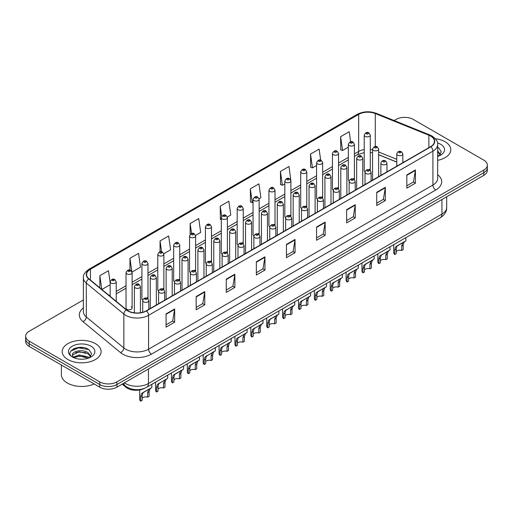 <?xml version="1.0" encoding="UTF-8"?>
<svg xmlns="http://www.w3.org/2000/svg" width="513" height="513" viewBox="0 0 513 513"><rect width="100%" height="100%" fill="white"/><g stroke="black" fill="none" stroke-linecap="round" stroke-linejoin="round"><path stroke-width="0.77" d="M353.521 178.486A3.04 1.757 0 0 1 354.406 179.646L354.412 144.313A3.04 1.757 180 0 1 352.534 145.936A3.04 1.757 180 0 1 349.218 145.551A3.04 1.757 180 0 1 348.333 144.313L348.333 179.723A3.04 1.757 0 0 0 349.186 180.948M338.535 188.816L338.535 153.477A3.04 1.757 180 0 1 336.656 155.099A3.04 1.757 180 0 1 333.341 154.721A3.04 1.757 180 0 1 332.45 153.477L332.45 188.893A3.04 1.757 0 0 0 333.309 190.111M321.76 196.819A3.04 1.757 0 0 1 322.651 197.98L322.651 162.647A3.04 1.757 180 0 1 320.779 164.269A3.04 1.757 180 0 1 317.464 163.891A3.04 1.757 180 0 1 316.572 162.647L316.572 198.056A3.04 1.757 0 0 0 317.432 199.281M305.883 205.989A3.04 1.757 0 0 1 306.774 207.149L306.774 171.817A3.04 1.757 180 0 1 304.895 173.439A3.04 1.757 180 0 1 301.586 173.054A3.04 1.757 180 0 1 300.695 171.817L300.695 207.226A3.04 1.757 0 0 0 301.548 208.445M290.005 215.152A3.04 1.757 0 0 1 290.89 216.313L290.897 180.98A3.04 1.757 180 0 1 289.018 182.602A3.04 1.757 180 0 1 285.709 182.224A3.04 1.757 180 0 1 284.818 180.98L284.818 216.396A3.04 1.757 0 0 0 285.67 217.615M275.019 225.489L275.019 190.15A3.04 1.757 180 0 1 273.14 191.772A3.04 1.757 180 0 1 269.825 191.387A3.04 1.757 180 0 1 268.94 190.15L268.94 225.56A3.04 1.757 0 0 0 269.793 226.784M258.251 233.486A3.04 1.757 0 0 1 259.136 234.653L259.142 199.32A3.04 1.757 180 0 1 257.263 200.936A3.04 1.757 180 0 1 253.948 200.557A3.04 1.757 180 0 1 253.056 199.32L253.056 234.73A3.04 1.757 0 0 0 253.916 235.948M243.258 243.822L243.258 208.483A3.04 1.757 180 0 1 241.386 210.106A3.04 1.757 180 0 1 238.07 209.727A3.04 1.757 180 0 1 237.179 208.483L237.179 243.899A3.04 1.757 0 0 0 238.038 245.118M226.489 251.825A3.04 1.757 0 0 1 227.381 252.986L227.381 217.653A3.04 1.757 180 0 1 225.502 219.275A3.04 1.757 180 0 1 222.193 218.891A3.04 1.757 180 0 1 221.302 217.653L221.302 253.063A3.04 1.757 0 0 0 222.155 254.288M211.503 262.156L211.503 226.817A3.04 1.757 180 0 1 209.625 228.439A3.04 1.757 180 0 1 206.316 228.061A3.04 1.757 180 0 1 205.424 226.817L205.424 262.233A3.04 1.757 0 0 0 206.277 263.451M194.735 270.159A3.04 1.757 0 0 1 195.62 271.319L195.626 235.986A3.04 1.757 180 0 1 193.747 237.609A3.04 1.757 180 0 1 190.432 237.23A3.04 1.757 180 0 1 189.547 235.986L189.547 271.396A3.04 1.757 0 0 0 190.4 272.621M178.857 279.329A3.04 1.757 0 0 1 179.742 280.489L179.742 245.156A3.04 1.757 180 0 1 177.87 246.779A3.04 1.757 180 0 1 174.555 246.394A3.04 1.757 180 0 1 173.663 245.156L173.663 280.566A3.04 1.757 0 0 0 174.523 281.784M162.974 288.492A3.04 1.757 0 0 1 163.865 289.653L163.865 254.32A3.04 1.757 180 0 1 161.993 255.942A3.04 1.757 180 0 1 158.677 255.564A3.04 1.757 180 0 1 157.786 254.32L157.786 289.736A3.04 1.757 0 0 0 158.645 290.954M147.096 297.662A3.04 1.757 0 0 1 147.988 298.822L147.988 263.49A3.04 1.757 180 0 1 146.109 265.112A3.04 1.757 180 0 1 142.8 264.727A3.04 1.757 180 0 1 141.909 263.49L141.909 298.899A3.04 1.757 0 0 0 142.761 300.124M132.11 308.069L132.11 272.659A3.04 1.757 180 0 1 130.231 274.275A3.04 1.757 180 0 1 126.923 273.897A3.04 1.757 180 0 1 126.031 272.659L126.031 308.069A3.04 1.757 0 0 0 126.923 309.307A3.04 1.757 0 0 0 130.231 309.692A3.04 1.757 0 0 0 132.11 308.069A3.04 1.757 0 0 0 131.219 306.825M369.398 169.316A3.04 1.757 0 0 1 370.283 170.476L370.29 135.143A3.04 1.757 180 0 1 368.411 136.766A3.04 1.757 180 0 1 365.102 136.387A3.04 1.757 180 0 1 364.211 135.143L364.211 170.56A3.04 1.757 0 0 0 365.064 171.778M396.767 162.114L378.632 154.779M338.529 188.816A3.04 1.757 0 0 0 337.644 187.649M275.013 225.483A3.04 1.757 0 0 0 274.128 224.322M243.258 243.816A3.04 1.757 0 0 0 242.367 242.655M211.497 262.156A3.04 1.757 0 0 0 210.612 260.989M144.268 388.412A12.158 7.022 180 0 1 126.018 387.302L122.177 384.134M445.098 141.761A19.456 11.235 0 0 0 435.377 138.722A19.456 11.235 0 0 1 445.098 141.761A19.456 11.235 0 0 1 450.792 149.706A19.456 11.235 0 0 0 445.098 141.761M95.418 343.646A19.456 11.235 0 0 0 74.218 341.209A19.456 11.235 0 0 0 62.208 351.591A19.456 11.235 0 0 0 67.902 359.53A19.456 11.235 0 0 0 89.108 361.966A19.456 11.235 0 0 0 101.119 351.591A19.456 11.235 0 0 0 95.418 343.646A19.456 11.235 0 0 0 74.218 341.209A19.456 11.235 0 0 0 62.208 351.591A19.456 11.235 0 0 0 67.902 359.53A19.456 11.235 0 0 0 89.108 361.966A19.456 11.235 0 0 0 101.119 351.591A19.456 11.235 0 0 0 95.418 343.646M430.619 136.054A12.972 7.49 180 0 1 434.421 141.351A12.972 7.49 180 0 1 430.619 146.647L146.295 310.801A12.972 7.49 180 0 1 126.499 309.801L88.961 278.848A12.972 7.49 180 0 1 86.614 274.551A12.972 7.49 180 0 1 90.416 269.261L358.67 114.38A12.972 7.49 180 0 1 375.279 113.546L428.887 135.214A12.972 7.49 180 0 1 430.619 136.054M430.849 135.919A13.293 7.676 0 0 0 429.073 135.06L375.465 113.392A13.293 7.676 0 0 0 358.44 114.252L90.185 269.126A13.293 7.676 0 0 0 88.698 278.957L126.23 309.903A13.293 7.676 0 0 0 146.526 310.929L430.849 146.776A13.293 7.676 0 0 0 430.849 135.919M83.375 299.964L29.209 331.238A12.158 7.022 0 0 0 25.65 336.201L25.65 341.498A12.158 7.022 0 0 0 29.209 346.461L99.721 387.168L99.721 384.519A12.158 7.022 0 0 0 116.919 384.519L483.791 172.708A12.158 7.022 0 0 0 487.35 167.745A12.158 7.022 0 0 1 483.791 172.708L116.919 384.519A12.158 7.022 0 0 1 99.721 384.519L29.209 343.813L99.721 384.519L99.721 381.871A12.158 7.022 0 0 0 116.919 381.871L483.791 170.059A12.158 7.022 0 0 0 487.35 165.096A12.158 7.022 0 0 0 483.791 160.133L413.279 119.426A12.158 7.022 0 0 0 396.081 119.426L394.144 120.542M25.65 338.849A12.158 7.022 0 0 0 29.209 343.813A12.158 7.022 0 0 1 25.65 338.849M166.071 313.911L166.071 327.147L174.67 322.183L174.67 308.948L166.071 313.911M166.071 324.8L172.695 320.978L174.638 309.384A3.245 1.872 -120 0 0 174.67 308.948M172.637 321.01L174.67 322.183M196.165 296.533L196.165 309.775L204.764 304.812L204.764 291.57L196.165 296.533M196.165 307.422L202.789 303.6L204.732 292.012A3.245 1.872 -120 0 0 204.764 291.57M202.731 303.632L204.764 304.812M226.259 279.162L226.259 292.397L234.858 287.434L234.858 274.199L226.259 279.162M226.259 290.05L232.883 286.228L234.826 274.635A3.245 1.872 -120 0 0 234.858 274.199M232.825 286.26L234.858 287.434M256.359 261.784L256.359 275.026L264.958 270.056L264.958 256.821L256.359 261.784M256.359 272.672L262.977 268.85L264.92 257.263A3.245 1.872 -120 0 0 264.958 256.821M262.919 268.883L264.958 270.056M406.828 174.907L406.828 188.149L415.427 183.186L415.427 169.944L406.828 174.907M406.828 185.796L413.452 181.974L415.395 170.387A3.245 1.872 -120 0 0 415.427 169.944M413.395 182.006L415.427 183.186M376.734 192.285L376.734 205.521L385.334 200.557L385.334 187.322L376.734 192.285M376.734 203.174L383.358 199.352L385.301 187.758A3.245 1.872 -120 0 0 385.334 187.322M383.301 199.384L385.334 200.557M346.641 209.657L346.641 222.899L355.24 217.935L355.24 204.693L346.641 209.657M346.641 220.552L353.265 216.723L355.208 205.136A3.245 1.872 -120 0 0 355.24 204.693M353.207 216.762L355.24 217.935M316.547 227.035L316.547 240.27L325.146 235.307L325.146 222.071L316.547 227.035M316.547 237.923L323.171 234.101L325.107 222.507A3.245 1.872 -120 0 0 325.146 222.071M323.113 234.133L325.146 235.307M286.453 244.412L286.453 257.648L295.052 252.685L295.052 239.443L286.453 244.412M286.453 255.301L293.077 251.473L295.013 239.885A3.245 1.872 -120 0 0 295.052 239.443M293.019 251.511L295.052 252.685M437.66 160.332A19.456 11.235 0 0 0 450.792 149.706A19.456 11.235 0 0 1 437.66 160.332M25.65 336.201A12.158 7.022 0 0 0 29.209 341.164L99.721 381.871M163.794 253.73L170.592 249.805L168.649 235.967L160.056 240.937L160.056 251.793M132.033 272.063L140.498 267.177L138.555 253.345L129.956 258.308L129.956 270.152M110.154 282.759L108.461 270.723L99.862 275.686L99.862 287.838M259.065 198.723L260.88 197.678L258.937 183.846L250.338 188.81L250.479 201.968M290.82 180.39L289.031 166.469L280.431 171.432L280.573 184.59M320.683 160.191L319.124 149.097L310.525 154.06L310.666 167.219M350.629 141.774L349.218 131.719L340.626 136.682L340.76 149.841M195.549 235.396L200.686 232.427L198.749 218.596L190.15 223.559L190.15 234.396M227.304 217.057L230.779 215.05L228.843 201.218L220.244 206.188L220.378 219.34M221.302 219.686L220.244 219.288M220.244 206.188L221.674 216.377M250.338 188.81L252.281 202.641L253.056 202.193M252.281 202.641L250.338 201.917M280.431 171.432L282.374 185.264L284.818 183.859M282.374 185.264L280.431 184.539M310.525 154.06L312.468 167.892L316.572 165.519M312.468 167.892L310.525 167.167M340.626 136.682L342.562 150.514L348.333 147.186M342.562 150.514L340.626 149.79M190.15 223.559L191.548 233.524M160.056 240.937L161.576 251.787M129.956 258.308L131.809 271.499M101.863 289.486L110.154 284.696M99.862 275.686L101.792 289.428M83.286 347.57A16.211 9.362 0 0 0 73.795 348.699M99.721 387.168A12.158 7.022 0 0 0 116.919 387.168L483.791 175.356A12.158 7.022 0 0 0 487.35 170.393L487.35 165.096M396.216 251.485A4.053 2.341 180 0 1 401.685 250.491L401.685 245.951L402.673 242.886L403.372 242.239L397.883 245.406L396.94 246.195L396.216 249.113L396.216 253.653L394.734 254.506A6.079 3.508 180 0 1 393.727 252.569L393.727 244.656M394.734 254.506L394.734 249.966L395.51 247.022L403.866 241.956M405.892 237.634L405.892 240.783L404.109 242.059L403.16 245.099L403.16 249.639L401.685 250.491M396.408 246.259L397.883 245.406L396.408 246.259M380.338 260.655A4.053 2.341 180 0 1 385.802 259.661L385.802 255.121L386.796 252.056L387.495 251.402L381.063 255.365L380.338 258.276L380.338 262.816L378.857 263.669A6.079 3.508 180 0 1 377.85 261.739L377.85 253.826M378.857 263.669L378.857 259.136L379.633 256.192L387.982 251.12M390.008 246.804L390.008 249.953L388.232 251.229L387.283 254.268L387.283 258.808L385.802 259.661M380.531 255.429L382.005 254.576L380.531 255.429M364.461 269.819A4.053 2.341 180 0 1 369.924 268.831L369.924 264.291L370.918 261.22L371.617 260.572L366.122 263.74L365.185 264.535L364.461 267.446L364.461 271.986L362.98 272.839A6.079 3.508 180 0 1 361.973 270.902L361.973 262.989M362.98 272.839L362.98 268.299L363.755 265.362L372.105 260.29M374.131 255.968L374.131 259.116L372.348 260.392L371.406 263.438L371.406 267.978L369.924 268.831M364.653 264.593L366.122 263.74L364.653 264.593M348.577 278.989A4.053 2.341 180 0 1 354.047 277.995L354.047 273.455L355.041 270.389L355.74 269.735L350.244 272.91L349.308 273.698L348.577 276.616L348.577 281.156L347.102 282.009A6.079 3.508 180 0 1 346.095 280.072L346.095 272.159M347.102 282.009L347.102 277.469L347.872 274.526L356.227 269.46M358.254 265.138L358.254 268.286L356.471 269.562L355.528 272.602L355.528 277.142L354.047 277.995M348.769 273.762L350.244 272.91L348.769 273.762M332.7 288.159A4.053 2.341 180 0 1 338.17 287.165L338.17 282.625L339.164 279.559L339.863 278.905L333.431 282.868L332.7 285.779L332.7 290.32L331.225 291.172A6.079 3.508 180 0 1 330.212 289.236L330.212 281.323M331.225 291.172L331.225 286.632L331.994 283.695L340.35 278.623M342.376 274.308L342.376 277.456L340.594 278.732L339.644 281.772L339.644 286.312L338.17 287.165M332.892 282.926L334.367 282.079L332.892 282.926M437.66 155.009L438.891 155.971M437.66 156.061L438.012 156.292M437.66 150.803L440.449 154.541M437.66 151.854L440.244 154.817M437.66 156.407A13.216 7.631 0 0 0 440.68 155.106A13.216 7.631 0 0 0 440.68 144.313A13.216 7.631 0 0 0 437.512 142.96M439.199 155.843L441.27 151.777L438.653 147.827M437.66 147.334L438.474 147.706M61.393 365.044L61.393 374.759A20.27 11.703 0 0 0 67.331 383.031A20.27 11.703 0 0 0 94.168 383.961M79.451 359.113L82.535 359.203M73.391 357.176L79.291 354.919L88.14 356.99L89.217 357.85M73.93 357.741L79.291 355.971L88.339 358.177M73.481 357.58L72.532 355.362A9.163 5.29 0 0 0 74.013 357.811M90.775 356.426L88.14 352.79C82.644 348.686 71.326 351.219 72.532 355.362L72.5 354.958M72.557 355.49L72.814 354.81L79.291 351.771L88.14 353.842L90.564 356.695M89.525 357.721L91.596 353.656L88.98 349.712C79.707 343.043 63.227 351.828 72.743 357.215L73.212 357.503M91.006 346.192A13.216 7.631 0 0 0 72.32 346.192A13.216 7.631 0 0 0 72.32 356.984A13.216 7.631 0 0 0 91.006 356.984A13.216 7.631 0 0 0 91.006 346.192M70.807 351.033L78.572 347.852L88.8 349.59M75.655 352.585L78.572 352.053L85.87 352.681M75.655 356.785L78.572 356.259L85.87 356.881M316.822 297.322A4.053 2.341 180 0 1 322.292 296.328L322.292 291.794L323.28 288.723L323.979 288.075L318.49 291.243L317.547 292.032L316.822 294.949L316.822 299.489L315.341 300.342A6.079 3.508 180 0 1 314.334 298.406L314.334 290.493M315.341 300.342L315.341 295.802L316.117 292.859L324.466 287.793M326.499 283.471L326.499 286.62L324.716 287.896L323.767 290.935L323.767 295.475L322.292 296.328M317.015 292.096L318.49 291.243L317.015 292.096M300.945 306.492A4.053 2.341 180 0 1 306.408 305.498L306.408 300.958L307.402 297.893L308.101 297.239L301.67 301.202L300.945 304.119L300.945 308.653L299.464 309.512A6.079 3.508 180 0 1 298.457 307.576L298.457 299.663M299.464 309.512L299.464 304.972L300.24 302.029L308.589 296.956M310.615 292.641L310.615 295.789L308.839 297.065L307.89 300.105L307.89 304.645L306.408 305.498M301.137 301.266L302.612 300.413L301.137 301.266M285.068 315.662A4.053 2.341 180 0 1 290.531 314.668L290.531 310.128L291.525 307.063L292.224 306.408L285.792 310.371L285.068 313.283L285.068 317.823L283.586 318.676A6.079 3.508 180 0 1 282.58 316.739L282.58 308.826M283.586 318.676L283.586 314.136L284.362 311.199L292.711 306.126M294.738 301.804L294.738 304.959L292.955 306.235L292.012 309.275L292.012 313.815L290.531 314.668M285.26 310.429L286.729 309.583L285.26 310.429M269.184 324.825A4.053 2.341 180 0 1 274.654 323.831L274.654 319.291L275.648 316.226L276.347 315.578L270.851 318.746L269.915 319.535L269.184 322.453L269.184 326.993L267.709 327.845A6.079 3.508 180 0 1 266.702 325.909L266.702 317.996M267.709 327.845L267.709 323.305L268.479 320.362L276.834 315.296M278.86 310.974L278.86 314.123L277.078 315.399L276.135 318.438L276.135 322.978L274.654 323.831M269.376 319.599L270.851 318.746L269.376 319.599M253.307 333.995A4.053 2.341 180 0 1 258.776 333.001L258.776 328.461L259.77 325.396L260.469 324.742L254.038 328.705L253.307 331.616L253.307 336.156L251.832 337.009A6.079 3.508 180 0 1 250.819 335.079L250.819 327.166M251.832 337.009L251.832 332.475L252.601 329.532L260.957 324.46M262.983 320.144L262.983 323.293L261.2 324.569L260.251 327.608L260.251 332.148L258.776 333.001M253.499 328.769L254.974 327.916L253.499 328.769M237.429 343.159A4.053 2.341 180 0 1 242.899 342.171L242.899 337.631L243.887 334.559L244.586 333.912L238.154 337.875L237.429 340.786L237.429 345.326L235.948 346.179A6.079 3.508 180 0 1 234.941 344.242L234.941 336.329M235.948 346.179L235.948 341.639L236.724 338.702L245.073 333.63M247.106 329.308L247.106 332.456L245.323 333.732L244.374 336.778L244.374 341.312L242.899 342.171M237.622 337.932L239.096 337.079L237.622 337.932M221.552 352.328A4.053 2.341 180 0 1 227.015 351.334L227.015 346.794L228.009 343.729L228.708 343.075L222.276 347.038L221.552 349.956L221.552 354.496L220.071 355.349A6.079 3.508 180 0 1 219.064 353.412L219.064 345.499M220.071 355.349L220.071 350.809L220.846 347.865L229.196 342.799M231.222 338.477L231.222 341.626L229.446 342.902L228.497 345.942L228.497 350.482L227.015 351.334M221.744 347.102L223.219 346.249L221.744 347.102M205.668 361.498A4.053 2.341 180 0 1 211.138 360.504L211.138 355.964L212.132 352.899L212.831 352.245L206.399 356.208L205.668 359.119L205.668 363.659L204.193 364.512A6.079 3.508 180 0 1 203.186 362.576L203.186 354.663M204.193 364.512L204.193 359.972L204.969 357.035L213.318 351.963M215.345 347.647L215.345 350.796L213.562 352.072L212.619 355.111L212.619 359.651L211.138 360.504M205.867 356.266L207.335 355.419L205.867 356.266M189.791 370.662A4.053 2.341 180 0 1 195.261 369.668L195.261 365.134L196.255 362.063L196.954 361.415L191.458 364.583L190.522 365.371L189.791 368.289L189.791 372.829L188.316 373.682A6.079 3.508 180 0 1 187.309 371.745L187.309 363.832M188.316 373.682L188.316 369.142L189.085 366.199L197.441 361.133M199.467 356.811L199.467 359.959L197.685 361.235L196.742 364.275L196.742 368.815L195.261 369.668M189.983 365.436L191.458 364.583L189.983 365.436M173.913 379.832A4.053 2.341 180 0 1 179.383 378.838L179.383 374.298L180.377 371.232L181.076 370.578L175.581 373.753L174.644 374.541L173.913 377.459L173.913 381.993L172.439 382.852A6.079 3.508 180 0 1 171.425 380.915L171.425 373.002M172.439 382.852L172.439 378.312L173.208 375.369L181.564 370.296M183.59 365.981L183.59 369.129L181.807 370.405L180.858 373.445L180.858 377.985L179.383 378.838M174.106 374.605L175.581 373.753L174.106 374.605M158.036 389.001A4.053 2.341 180 0 1 163.506 388.008L163.506 383.467L164.493 380.402L165.192 379.748L158.761 383.711L158.036 386.622L158.036 391.162L156.555 392.015A6.079 3.508 180 0 1 155.548 390.079L155.548 382.166M156.555 392.015L156.555 387.475L157.331 384.538L165.68 379.466M167.713 375.144L167.713 378.299L165.93 379.575L164.981 382.615L164.981 387.155L163.506 388.008M158.228 383.769L159.703 382.922L158.228 383.769M142.159 398.165A4.053 2.341 180 0 1 147.622 397.171L147.622 392.631L148.616 389.566L149.315 388.918L143.826 392.086L142.883 392.875L142.159 395.792L142.159 400.332L140.677 401.185A6.079 3.508 180 0 1 139.671 399.249L139.671 389.963M140.677 401.185L140.677 396.645L141.453 393.702L149.802 388.636M151.829 384.314L151.829 387.462L150.053 388.739L149.103 391.778L149.103 396.318L147.622 397.171M142.351 392.939L143.826 392.086L142.351 392.939M126.018 386.488L126.018 387.302M437.66 174.709A20.27 11.703 180 0 1 435.781 190.002L151.457 354.156A4.053 2.341 60 0 1 148.59 349.193L432.914 185.039A16.211 9.362 0 0 0 437.66 178.415L437.66 144.525A16.211 9.362 180 0 1 432.914 151.149A4.053 2.341 -120 0 0 430.849 146.776M151.457 354.156A20.27 11.703 180 0 1 122.793 354.156A20.27 11.703 180 0 1 120.523 352.591L82.984 321.645A20.27 11.703 180 0 1 83.375 307.909M125.659 349.193A16.211 9.362 0 0 0 148.59 349.193L148.59 315.303A16.211 9.362 180 0 1 123.845 314.052L86.306 283.099A16.211 9.362 180 0 1 83.375 277.732L83.375 311.622A16.211 9.362 0 0 0 86.306 316.989L123.845 347.942A16.211 9.362 0 0 0 125.659 349.193M437.66 144.525C438.205 141.992 436.339 139.17 432.074 136.054L429.945 135.015A4.053 1.898 112 0 0 429.073 135.06M429.945 135.015L376.337 113.347C369.623 110.968 363.249 111.315 357.215 114.38A4.053 2.341 60 0 1 358.44 114.252M90.185 269.126A4.053 2.341 -120 0 0 88.961 269.254C84.754 272.281 82.888 275.103 83.375 277.732M88.698 278.957A4.053 2.712 129.5 0 0 86.306 283.099L86.306 316.989A4.053 2.712 -50.5 0 1 82.984 321.645M376.337 113.347A4.053 1.898 112 0 0 375.465 113.392M126.23 309.903A4.053 2.712 129.5 0 0 123.845 314.052L123.845 347.942A4.053 2.712 -50.5 0 1 120.523 352.591M146.526 310.929A4.053 2.341 60 0 1 148.59 315.303L432.914 151.149L432.914 185.039A4.053 2.341 60 0 0 435.781 190.002M116.919 381.871L116.919 387.168M483.791 170.059L483.791 175.356M29.209 341.164L29.209 346.461M90.416 269.261L90.416 280.047M428.887 135.214L428.887 147.648M375.279 113.546L375.279 146.526M403.789 162.134L402.846 161.755M396.767 159.299L378.632 151.963M372.547 149.77A12.972 7.49 0 0 0 370.29 149.392M364.211 149.559A12.972 7.49 0 0 0 358.67 151.45L354.412 153.906M358.67 114.38L358.67 151.45A7.297 4.213 60 0 1 357.157 154.791L354.412 156.375M348.333 157.42L338.535 163.076M332.45 166.584L322.651 172.246M316.572 175.754L306.774 181.41M300.695 184.924L290.897 190.579M284.818 194.087L275.019 199.749M268.94 203.257L259.142 208.913M253.056 212.427L243.258 218.083M237.179 221.59L227.381 227.246M221.302 230.76L211.503 236.416M205.424 239.924L195.626 245.586M189.547 249.094L179.742 254.749M173.663 258.263L163.865 263.919M157.786 267.427L147.988 273.083M141.909 276.597L132.11 282.253M126.031 285.767L116.233 291.422M110.154 294.93L109.16 295.501M286.453 244.829L295.013 239.885M316.547 227.451L325.107 222.507M346.641 210.08L355.208 205.136M376.734 192.702L385.301 187.758M406.828 175.331L415.395 170.387M256.359 262.207L264.92 257.263M226.259 279.579L234.826 274.635M196.165 296.956L204.732 292.012M166.071 314.328L174.638 309.384M124.428 382.833A16.211 9.362 0 0 0 125.518 383.525A16.211 9.362 0 0 0 148.443 383.525L441.943 214.081A16.211 9.362 0 0 0 446.688 207.457C446.81 211.484 444.668 214.928 440.263 217.788L146.763 387.238A8.105 4.681 60 0 0 148.443 383.525L148.443 368.962M441.943 199.519L441.943 214.081A8.105 4.681 60 0 1 440.263 217.788M123.768 383.211A8.105 5.425 129.5 0 0 125.185 385.847L122.722 383.82M397.658 155.183A3.04 1.757 180 0 1 396.767 153.945C397.543 151.45 399.133 150.726 401.538 151.771L402.846 153.945A3.04 1.757 180 0 1 400.974 155.567A3.04 1.757 180 0 1 397.658 155.183M400.525 151.874A1.013 0.584 0 0 0 399.095 151.874A1.013 0.584 0 0 0 399.095 152.701A1.013 0.584 0 0 0 400.525 152.701A1.013 0.584 0 0 0 400.525 151.874M403.372 242.239L404.847 241.386M401.685 245.951L403.16 245.099M394.734 249.966L396.216 249.113M378.632 176.664L378.632 149.129A3.04 1.757 180 0 1 376.754 150.751A3.04 1.757 180 0 1 373.438 150.367A3.04 1.757 180 0 1 372.547 149.129L372.547 180.172M374.875 147.885A1.013 0.584 0 0 0 376.305 147.885A1.013 0.584 0 0 0 376.305 147.058A1.013 0.584 0 0 0 374.875 147.058A1.013 0.584 0 0 0 374.875 147.885M366.532 133.906A1.013 0.584 0 0 0 367.968 133.906A1.013 0.584 0 0 0 367.968 133.079A1.013 0.584 0 0 0 366.532 133.079A1.013 0.584 0 0 0 366.532 133.906M381.781 164.352A3.04 1.757 180 0 1 380.89 163.108C381.666 160.614 383.256 159.896 385.661 160.941L386.969 163.108A3.04 1.757 180 0 1 385.096 164.731A3.04 1.757 180 0 1 381.781 164.352M384.647 161.044A1.013 0.584 0 0 0 383.211 161.044A1.013 0.584 0 0 0 383.211 161.871A1.013 0.584 0 0 0 384.647 161.871A1.013 0.584 0 0 0 384.647 161.044M387.495 251.402L388.969 250.556M385.802 255.121L387.283 254.268M378.857 259.136L380.338 258.276M365.904 173.516A3.04 1.757 180 0 1 365.012 172.278C365.788 169.784 367.379 169.059 369.783 170.111L371.091 172.278A3.04 1.757 180 0 1 369.213 173.901A3.04 1.757 180 0 1 365.904 173.516M368.77 170.207A1.013 0.584 0 0 0 367.334 170.207A1.013 0.584 0 0 0 367.334 171.034A1.013 0.584 0 0 0 368.77 171.034A1.013 0.584 0 0 0 368.77 170.207M371.617 260.572L373.092 259.719M369.924 264.291L371.406 263.438M362.98 268.299L364.461 267.446M350.026 182.686A3.04 1.757 180 0 1 349.135 181.448C349.911 178.954 351.501 178.229 353.906 179.274L355.214 181.448A3.04 1.757 180 0 1 353.335 183.064A3.04 1.757 180 0 1 350.026 182.686M352.893 179.377A1.013 0.584 0 0 0 351.456 179.377A1.013 0.584 0 0 0 351.456 180.204A1.013 0.584 0 0 0 352.893 180.204A1.013 0.584 0 0 0 352.893 179.377M355.74 269.735L357.215 268.889M354.047 273.455L355.528 272.602M347.102 277.469L348.577 276.616M334.143 191.856A3.04 1.757 180 0 1 333.258 190.612C334.034 188.117 335.624 187.392 338.022 188.444L339.337 190.612A3.04 1.757 180 0 1 337.458 192.234A3.04 1.757 180 0 1 334.143 191.856M337.009 188.547A1.013 0.584 0 0 0 335.579 188.547A1.013 0.584 0 0 0 335.579 189.374A1.013 0.584 0 0 0 337.009 189.374A1.013 0.584 0 0 0 337.009 188.547M339.863 278.905L341.337 278.052M338.17 282.625L339.644 281.772M331.225 286.632L332.7 285.779M362.749 185.828L362.749 158.293A3.04 1.757 180 0 1 360.876 159.915A3.04 1.757 180 0 1 357.561 159.537A3.04 1.757 180 0 1 356.67 158.293L356.67 189.342M358.997 157.055A1.013 0.584 0 0 0 360.427 157.055A1.013 0.584 0 0 0 360.427 156.228A1.013 0.584 0 0 0 358.997 156.228A1.013 0.584 0 0 0 358.997 157.055M346.871 194.998L346.871 167.462A3.04 1.757 180 0 1 344.999 169.085A3.04 1.757 180 0 1 341.684 168.706A3.04 1.757 180 0 1 340.792 167.462L340.792 198.505M343.114 166.218A1.013 0.584 0 0 0 344.55 166.218A1.013 0.584 0 0 0 344.55 165.391A1.013 0.584 0 0 0 343.114 165.391A1.013 0.584 0 0 0 343.114 166.218M330.994 204.161L330.994 176.632A3.04 1.757 180 0 1 329.115 178.248A3.04 1.757 180 0 1 325.806 177.87A3.04 1.757 180 0 1 324.915 176.632L324.915 207.675M327.236 175.388A1.013 0.584 0 0 0 328.673 175.388A1.013 0.584 0 0 0 328.673 174.561A1.013 0.584 0 0 0 327.236 174.561A1.013 0.584 0 0 0 327.236 175.388M318.265 201.019A3.04 1.757 180 0 1 317.374 199.781C318.15 197.287 319.74 196.562 322.145 197.614L323.453 199.781A3.04 1.757 180 0 1 321.58 201.404A3.04 1.757 180 0 1 318.265 201.019M321.132 197.71A1.013 0.584 0 0 0 319.702 197.71A1.013 0.584 0 0 0 319.702 198.537A1.013 0.584 0 0 0 321.132 198.537A1.013 0.584 0 0 0 321.132 197.71M323.979 288.075L325.454 287.222M322.292 291.794L323.767 290.935M315.341 295.802L316.822 294.949M302.388 210.189A3.04 1.757 180 0 1 301.497 208.945C302.272 206.45 303.863 205.732 306.267 206.777L307.576 208.945A3.04 1.757 180 0 1 305.703 210.567A3.04 1.757 180 0 1 302.388 210.189M305.254 206.88A1.013 0.584 0 0 0 303.818 206.88A1.013 0.584 0 0 0 303.818 207.707A1.013 0.584 0 0 0 305.254 207.707A1.013 0.584 0 0 0 305.254 206.88M308.101 297.239L309.576 296.392M306.408 300.958L307.89 300.105M299.464 304.972L300.945 304.119M286.51 219.359A3.04 1.757 180 0 1 285.619 218.115C286.395 215.62 287.985 214.896 290.39 215.947L291.698 218.115A3.04 1.757 180 0 1 289.819 219.737A3.04 1.757 180 0 1 286.51 219.359M289.377 216.044A1.013 0.584 0 0 0 287.94 216.044A1.013 0.584 0 0 0 287.94 216.871A1.013 0.584 0 0 0 289.377 216.871A1.013 0.584 0 0 0 289.377 216.044M292.224 306.408L293.699 305.556M290.531 310.128L292.012 309.275M283.586 314.136L285.068 313.283M315.117 213.331L315.117 185.796A3.04 1.757 180 0 1 313.238 187.418A3.04 1.757 180 0 1 309.923 187.04A3.04 1.757 180 0 1 309.038 185.796L309.038 216.839M311.359 184.558A1.013 0.584 0 0 0 312.789 184.558A1.013 0.584 0 0 0 312.789 183.731A1.013 0.584 0 0 0 311.359 183.731A1.013 0.584 0 0 0 311.359 184.558M299.239 222.501L299.239 194.966A3.04 1.757 180 0 1 297.36 196.588A3.04 1.757 180 0 1 294.045 196.203A3.04 1.757 180 0 1 293.154 194.966L293.154 226.009M295.482 193.722A1.013 0.584 0 0 0 296.912 193.722A1.013 0.584 0 0 0 296.912 192.894A1.013 0.584 0 0 0 295.482 192.894A1.013 0.584 0 0 0 295.482 193.722M283.356 231.664L283.356 204.129A3.04 1.757 180 0 1 281.483 205.751A3.04 1.757 180 0 1 278.168 205.373A3.04 1.757 180 0 1 277.276 204.129L277.276 235.178M279.604 202.891A1.013 0.584 0 0 0 281.034 202.891A1.013 0.584 0 0 0 281.034 202.064A1.013 0.584 0 0 0 279.604 202.064A1.013 0.584 0 0 0 279.604 202.891M270.633 228.522A3.04 1.757 180 0 1 269.742 227.285C270.518 224.79 272.108 224.066 274.513 225.111L275.821 227.285A3.04 1.757 180 0 1 273.942 228.907A3.04 1.757 180 0 1 270.633 228.522M273.5 225.213A1.013 0.584 0 0 0 272.063 225.213A1.013 0.584 0 0 0 272.063 226.041A1.013 0.584 0 0 0 273.5 226.041A1.013 0.584 0 0 0 273.5 225.213M276.347 315.578L277.822 314.726M274.654 319.291L276.135 318.438M267.709 323.305L269.184 322.453M254.749 237.692A3.04 1.757 180 0 1 253.858 236.448C254.64 233.954 256.231 233.235 258.629 234.281L259.944 236.448A3.04 1.757 180 0 1 258.065 238.07A3.04 1.757 180 0 1 254.749 237.692M257.616 234.383A1.013 0.584 0 0 0 256.186 234.383A1.013 0.584 0 0 0 256.186 235.21A1.013 0.584 0 0 0 257.616 235.21A1.013 0.584 0 0 0 257.616 234.383M260.469 324.742L261.938 323.895M258.776 328.461L260.251 327.608M251.832 332.475L253.307 331.616M238.872 246.856A3.04 1.757 180 0 1 237.981 245.618C238.757 243.124 240.347 242.399 242.752 243.451L244.06 245.618A3.04 1.757 180 0 1 242.187 247.24A3.04 1.757 180 0 1 238.872 246.856M241.738 243.547A1.013 0.584 0 0 0 240.308 243.547A1.013 0.584 0 0 0 240.308 244.374A1.013 0.584 0 0 0 241.738 244.374A1.013 0.584 0 0 0 241.738 243.547M244.586 333.912L246.06 333.059M242.899 337.631L244.374 336.778M235.948 341.639L237.429 340.786M222.995 256.025A3.04 1.757 180 0 1 222.103 254.788C222.879 252.293 224.47 251.569 226.874 252.614L228.182 254.788A3.04 1.757 180 0 1 226.31 256.404A3.04 1.757 180 0 1 222.995 256.025M225.861 252.717A1.013 0.584 0 0 0 224.425 252.717A1.013 0.584 0 0 0 224.425 253.544A1.013 0.584 0 0 0 225.861 253.544A1.013 0.584 0 0 0 225.861 252.717M228.708 343.075L230.183 342.229M227.015 346.794L228.497 345.942M220.071 350.809L221.552 349.956M207.117 265.195A3.04 1.757 180 0 1 206.226 263.951C207.002 261.457 208.592 260.732 210.997 261.784L212.305 263.951A3.04 1.757 180 0 1 210.426 265.574A3.04 1.757 180 0 1 207.117 265.195M209.984 261.886A1.013 0.584 0 0 0 208.547 261.886A1.013 0.584 0 0 0 208.547 262.714A1.013 0.584 0 0 0 209.984 262.714A1.013 0.584 0 0 0 209.984 261.886M212.831 352.245L214.306 351.392M211.138 355.964L212.619 355.111M204.193 359.972L205.668 359.119M267.478 240.834L267.478 213.299A3.04 1.757 180 0 1 265.606 214.921A3.04 1.757 180 0 1 262.29 214.543A3.04 1.757 180 0 1 261.399 213.299L261.399 244.342M263.72 212.061A1.013 0.584 0 0 0 265.157 212.061A1.013 0.584 0 0 0 265.157 211.234A1.013 0.584 0 0 0 263.72 211.234A1.013 0.584 0 0 0 263.72 212.061M251.601 250.004L251.601 222.469A3.04 1.757 180 0 1 249.722 224.091A3.04 1.757 180 0 1 246.413 223.706A3.04 1.757 180 0 1 245.522 222.469L245.522 253.512M247.843 221.225A1.013 0.584 0 0 0 249.28 221.225A1.013 0.584 0 0 0 249.28 220.398A1.013 0.584 0 0 0 247.843 220.398A1.013 0.584 0 0 0 247.843 221.225M235.724 259.168L235.724 231.632A3.04 1.757 180 0 1 233.845 233.255A3.04 1.757 180 0 1 230.529 232.876A3.04 1.757 180 0 1 229.644 231.632L229.644 262.682M231.966 230.395A1.013 0.584 0 0 0 233.396 230.395A1.013 0.584 0 0 0 233.396 229.567A1.013 0.584 0 0 0 231.966 229.567A1.013 0.584 0 0 0 231.966 230.395M219.846 268.337L219.846 240.802A3.04 1.757 180 0 1 217.967 242.425A3.04 1.757 180 0 1 214.652 242.04A3.04 1.757 180 0 1 213.761 240.802L213.761 271.845M216.088 239.558A1.013 0.584 0 0 0 217.518 239.558A1.013 0.584 0 0 0 217.518 238.731A1.013 0.584 0 0 0 216.088 238.731A1.013 0.584 0 0 0 216.088 239.558M203.962 277.501L203.962 249.972A3.04 1.757 180 0 1 202.09 251.588A3.04 1.757 180 0 1 198.775 251.21A3.04 1.757 180 0 1 197.883 249.972L197.883 281.015M200.211 248.728A1.013 0.584 0 0 0 201.641 248.728A1.013 0.584 0 0 0 201.641 247.901A1.013 0.584 0 0 0 200.211 247.901A1.013 0.584 0 0 0 200.211 248.728M191.24 274.359A3.04 1.757 180 0 1 190.349 273.121C191.125 270.627 192.715 269.902 195.12 270.954L196.428 273.121A3.04 1.757 180 0 1 194.549 274.744A3.04 1.757 180 0 1 191.24 274.359M194.106 271.05A1.013 0.584 0 0 0 192.67 271.05A1.013 0.584 0 0 0 192.67 271.877A1.013 0.584 0 0 0 194.106 271.877A1.013 0.584 0 0 0 194.106 271.05M196.954 361.415L198.428 360.562M195.261 365.134L196.742 364.275M188.316 369.142L189.791 368.289M175.356 283.529A3.04 1.757 180 0 1 174.465 282.285C175.247 279.79 176.838 279.072 179.236 280.117L180.55 282.285A3.04 1.757 180 0 1 178.671 283.907A3.04 1.757 180 0 1 175.356 283.529M178.223 280.22A1.013 0.584 0 0 0 176.793 280.22A1.013 0.584 0 0 0 176.793 281.047A1.013 0.584 0 0 0 178.223 281.047A1.013 0.584 0 0 0 178.223 280.22M181.076 370.578L182.545 369.732M179.383 374.298L180.858 373.445M172.439 378.312L173.913 377.459M159.479 292.699A3.04 1.757 180 0 1 158.588 291.455C159.363 288.96 160.954 288.235 163.358 289.287L164.667 291.455A3.04 1.757 180 0 1 162.794 293.077A3.04 1.757 180 0 1 159.479 292.699M162.345 289.383A1.013 0.584 0 0 0 160.915 289.383A1.013 0.584 0 0 0 160.915 290.211A1.013 0.584 0 0 0 162.345 290.211A1.013 0.584 0 0 0 162.345 289.383M165.192 379.748L166.667 378.895M163.506 383.467L164.981 382.615M156.555 387.475L158.036 386.622M143.602 301.862A3.04 1.757 180 0 1 142.71 300.624C143.486 298.13 145.076 297.405 147.481 298.451L148.789 300.624A3.04 1.757 180 0 1 146.917 302.247A3.04 1.757 180 0 1 143.602 301.862M146.468 298.553A1.013 0.584 0 0 0 145.032 298.553A1.013 0.584 0 0 0 145.032 299.38A1.013 0.584 0 0 0 146.468 299.38A1.013 0.584 0 0 0 146.468 298.553M149.315 388.918L150.79 388.065M147.622 392.631L149.103 391.778M140.677 396.645L142.159 395.792M188.085 286.671L188.085 259.136A3.04 1.757 180 0 1 186.213 260.758A3.04 1.757 180 0 1 182.897 260.38A3.04 1.757 180 0 1 182.006 259.136L182.006 290.178M184.327 257.898A1.013 0.584 0 0 0 185.764 257.898A1.013 0.584 0 0 0 185.764 257.071A1.013 0.584 0 0 0 184.327 257.071A1.013 0.584 0 0 0 184.327 257.898M172.208 295.841L172.208 268.305A3.04 1.757 180 0 1 170.329 269.928A3.04 1.757 180 0 1 167.02 269.543A3.04 1.757 180 0 1 166.129 268.305L166.129 299.348M168.45 267.061A1.013 0.584 0 0 0 169.886 267.061A1.013 0.584 0 0 0 169.886 266.234A1.013 0.584 0 0 0 168.45 266.234A1.013 0.584 0 0 0 168.45 267.061M156.33 305.004L156.33 277.469A3.04 1.757 180 0 1 154.451 279.091A3.04 1.757 180 0 1 151.136 278.713A3.04 1.757 180 0 1 150.251 277.469L150.251 308.518M152.573 276.231A1.013 0.584 0 0 0 154.003 276.231A1.013 0.584 0 0 0 154.003 275.404A1.013 0.584 0 0 0 152.573 275.404A1.013 0.584 0 0 0 152.573 276.231M140.453 312.744L140.453 286.639A3.04 1.757 180 0 1 138.574 288.261A3.04 1.757 180 0 1 135.259 287.883A3.04 1.757 180 0 1 134.368 286.639L134.368 312.821M136.695 285.401A1.013 0.584 0 0 0 138.125 285.401A1.013 0.584 0 0 0 138.125 284.568A1.013 0.584 0 0 0 136.695 284.568A1.013 0.584 0 0 0 136.695 285.401M350.655 143.069A1.013 0.584 0 0 0 352.085 143.069A1.013 0.584 0 0 0 352.085 142.242A1.013 0.584 0 0 0 350.655 142.242A1.013 0.584 0 0 0 350.655 143.069M334.777 152.239A1.013 0.584 0 0 0 336.207 152.239A1.013 0.584 0 0 0 336.207 151.412A1.013 0.584 0 0 0 334.777 151.412A1.013 0.584 0 0 0 334.777 152.239M318.894 161.403A1.013 0.584 0 0 0 320.33 161.403A1.013 0.584 0 0 0 320.33 160.575A1.013 0.584 0 0 0 318.894 160.575A1.013 0.584 0 0 0 318.894 161.403M303.016 170.572A1.013 0.584 0 0 0 304.453 170.572A1.013 0.584 0 0 0 304.453 169.745A1.013 0.584 0 0 0 303.016 169.745A1.013 0.584 0 0 0 303.016 170.572M287.139 179.742A1.013 0.584 0 0 0 288.575 179.742A1.013 0.584 0 0 0 288.575 178.915A1.013 0.584 0 0 0 287.139 178.915A1.013 0.584 0 0 0 287.139 179.742M271.262 188.906A1.013 0.584 0 0 0 272.692 188.906A1.013 0.584 0 0 0 272.692 188.079A1.013 0.584 0 0 0 271.262 188.079A1.013 0.584 0 0 0 271.262 188.906M255.384 198.076A1.013 0.584 0 0 0 256.814 198.076A1.013 0.584 0 0 0 256.814 197.249A1.013 0.584 0 0 0 255.384 197.249A1.013 0.584 0 0 0 255.384 198.076M239.5 207.246A1.013 0.584 0 0 0 240.937 207.246A1.013 0.584 0 0 0 240.937 206.418A1.013 0.584 0 0 0 239.5 206.418A1.013 0.584 0 0 0 239.5 207.246M223.623 216.409A1.013 0.584 0 0 0 225.06 216.409A1.013 0.584 0 0 0 225.06 215.582A1.013 0.584 0 0 0 223.623 215.582A1.013 0.584 0 0 0 223.623 216.409M207.746 225.579A1.013 0.584 0 0 0 209.182 225.579A1.013 0.584 0 0 0 209.182 224.752A1.013 0.584 0 0 0 207.746 224.752A1.013 0.584 0 0 0 207.746 225.579M191.868 234.742A1.013 0.584 0 0 0 193.298 234.742A1.013 0.584 0 0 0 193.298 233.915A1.013 0.584 0 0 0 191.868 233.915A1.013 0.584 0 0 0 191.868 234.742M175.991 243.912A1.013 0.584 0 0 0 177.421 243.912A1.013 0.584 0 0 0 177.421 243.085A1.013 0.584 0 0 0 175.991 243.085A1.013 0.584 0 0 0 175.991 243.912M160.107 253.082A1.013 0.584 0 0 0 161.544 253.082A1.013 0.584 0 0 0 161.544 252.255A1.013 0.584 0 0 0 160.107 252.255A1.013 0.584 0 0 0 160.107 253.082M144.23 262.246A1.013 0.584 0 0 0 145.666 262.246A1.013 0.584 0 0 0 145.666 261.418A1.013 0.584 0 0 0 144.23 261.418A1.013 0.584 0 0 0 144.23 262.246M128.353 271.415A1.013 0.584 0 0 0 129.789 271.415A1.013 0.584 0 0 0 129.789 270.588A1.013 0.584 0 0 0 128.353 270.588A1.013 0.584 0 0 0 128.353 271.415M116.233 301.33L116.233 281.823A3.04 1.757 180 0 1 114.354 283.445A3.04 1.757 180 0 1 111.039 283.067A3.04 1.757 180 0 1 110.154 281.823L110.154 296.322M112.475 280.585A1.013 0.584 0 0 0 113.905 280.585A1.013 0.584 0 0 0 113.905 279.758A1.013 0.584 0 0 0 112.475 279.758A1.013 0.584 0 0 0 112.475 280.585M357.215 114.38L88.961 269.254M372.547 152.752L370.29 152.451M364.211 152.579L357.157 154.791M348.333 159.889L338.535 165.545M332.45 169.053L322.651 174.709M316.572 178.223L306.774 183.878M300.695 187.386L290.897 193.048M284.818 196.556L275.019 202.212M268.94 205.726L259.142 211.382M253.056 214.889L243.258 220.552M237.179 224.059L227.381 229.715M221.302 233.229L211.503 238.885M205.424 242.392L195.626 248.048M189.547 251.562L179.742 257.218M173.663 260.726L163.865 266.388M157.786 269.896L147.988 275.552M141.909 279.066L132.11 284.721M126.031 288.229L116.233 293.891M396.767 162.025L378.632 154.695M146.763 387.238C140.241 390.515 133.72 390.515 127.192 387.238L125.185 385.847M446.688 207.457L446.688 196.774M396.767 166.186L396.767 153.945M402.846 162.679L402.846 153.945M378.632 149.129L377.318 146.955C375.554 145.686 373.964 146.41 372.547 149.129M370.29 135.143L368.982 132.976C367.218 131.7 365.628 132.425 364.211 135.143M380.89 175.356L380.89 163.108M386.969 171.849L386.969 163.108M365.012 184.526L365.012 172.278M371.091 181.012L371.091 172.278M349.135 193.69L349.135 181.448M355.214 190.182L355.214 181.448M333.258 202.859L333.258 190.612M339.337 199.345L339.337 190.612M362.749 158.293L361.441 156.125C359.677 154.855 358.087 155.574 356.67 158.293M346.871 167.462L345.563 165.295C343.8 164.019 342.209 164.744 340.792 167.462M330.994 176.632L329.686 174.458C327.922 173.189 326.332 173.913 324.915 176.632M317.374 212.029L317.374 199.781M323.453 208.515L323.453 199.781M301.497 221.193L301.497 208.945M307.576 217.685L307.576 208.945M285.619 230.363L285.619 218.115M291.698 226.849L291.698 218.115M315.117 185.796L313.802 183.628C312.039 182.352 310.455 183.077 309.038 185.796M299.239 194.966L297.925 192.798C296.161 191.522 294.571 192.247 293.154 194.966M283.356 204.129L282.047 201.962C280.284 200.692 278.694 201.41 277.276 204.129M269.742 239.526L269.742 227.285M275.821 236.018L275.821 227.285M253.858 248.696L253.858 236.448M259.944 245.188L259.944 236.448M237.981 257.866L237.981 245.618M244.06 254.352L244.06 245.618M222.103 267.029L222.103 254.788M228.182 263.522L228.182 254.788M206.226 276.199L206.226 263.951M212.305 272.685L212.305 263.951M267.478 213.299L266.17 211.132C264.407 209.855 262.816 210.58 261.399 213.299M251.601 222.469L250.293 220.295C248.529 219.025 246.939 219.75 245.522 222.469M235.724 231.632L234.409 229.465C232.645 228.195 231.062 228.913 229.644 231.632M219.846 240.802L218.532 238.635C216.768 237.359 215.178 238.083 213.761 240.802M203.962 249.972L202.654 247.798C200.891 246.529 199.3 247.253 197.883 249.972M190.349 285.369L190.349 273.121M196.428 281.855L196.428 273.121M174.465 294.533L174.465 282.285M180.55 291.025L180.55 282.285M158.588 303.702L158.588 291.455M164.667 300.188L164.667 291.455M142.71 312.263L142.71 300.624M148.789 309.358L148.789 300.624M188.085 259.136L186.777 256.968C185.013 255.692 183.423 256.417 182.006 259.136M172.208 268.305L170.9 266.138C169.136 264.862 167.546 265.587 166.129 268.305M156.33 277.469L155.016 275.301C153.252 274.032 151.662 274.75 150.251 277.469M140.453 286.639L139.138 284.471C137.375 283.195 135.785 283.92 134.368 286.639M354.412 144.313L353.098 142.146C351.334 140.87 349.744 141.594 348.333 144.313M338.535 153.477L337.221 151.309C335.457 150.04 333.867 150.758 332.45 153.477M322.651 162.647L321.343 160.479C319.58 159.203 317.989 159.928 316.572 162.647M306.774 171.817L305.466 169.643C303.702 168.373 302.112 169.098 300.695 171.817M290.897 180.98L289.589 178.813C287.825 177.536 286.235 178.261 284.818 180.98M275.019 190.15L273.705 187.982C271.941 186.706 270.351 187.431 268.94 190.15M259.142 199.32L257.827 197.146C256.064 195.876 254.474 196.594 253.056 199.32M243.258 208.483L241.95 206.316C240.187 205.04 238.596 205.764 237.179 208.483M227.381 217.653L226.073 215.486C224.309 214.21 222.719 214.934 221.302 217.653M211.503 226.817L210.195 224.649C208.432 223.379 206.842 224.098 205.424 226.817M195.626 235.986L194.312 233.819C192.548 232.543 190.958 233.268 189.547 235.986M179.742 245.156L178.434 242.982C176.671 241.713 175.08 242.437 173.663 245.156M163.865 254.32L162.557 252.152C160.793 250.876 159.203 251.601 157.786 254.32M147.988 263.49L146.68 261.322C144.916 260.046 143.326 260.771 141.909 263.49M132.11 272.659L130.802 270.486C129.039 269.216 127.448 269.934 126.031 272.659M116.233 281.823L114.918 279.656C113.155 278.379 111.565 279.104 110.154 281.823"/></g></svg>
